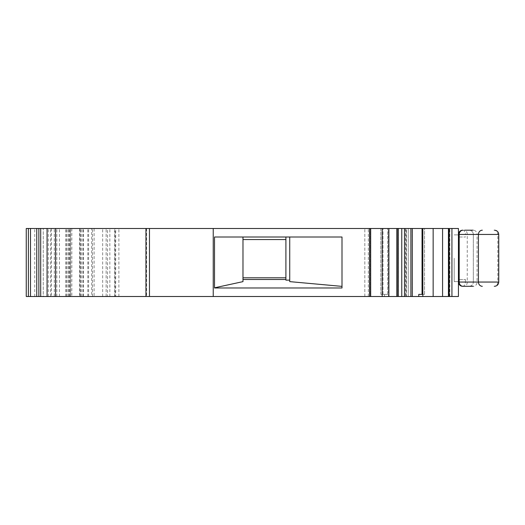 <?xml version="1.0" encoding="UTF-8"?>
<svg xmlns="http://www.w3.org/2000/svg" width="525" height="525" viewBox="0 0 525 525"><rect width="100%" height="100%" fill="white"/><g stroke="black" fill="none" stroke-linecap="round" stroke-linejoin="round"><path stroke-width="0.39" stroke-dasharray="2.62 1.97" d="M285.902 239.551L285.902 237.005L242.983 237.005L285.902 237.005L285.902 239.551L242.983 239.551L242.983 237.005L214.508 237.005L242.983 237.005L242.983 277.797L285.902 277.797L285.902 239.551L285.902 277.797L242.983 277.797L242.983 239.551L285.902 239.551L242.983 239.551M341.998 286.374L341.998 237.005L289.728 237.005L289.728 281.63L289.728 280.14L289.728 281.63L341.998 286.374L341.998 237.005L341.998 287.976L341.998 286.374L341.998 287.976L214.508 287.976L214.508 237.005L214.508 287.976L242.983 281.63L242.983 277.797L285.902 277.797L285.902 279.497L285.902 277.797M242.983 277.797L242.983 279.497L285.902 279.497L285.902 280.14L285.902 279.497M469.068 230.206L469.068 230.206A4.253 4.253 90 0 1 473.32 234.452A4.253 4.253 90 0 0 469.068 230.206L473.209 230.206A4.253 3.872 -90 0 1 477.081 234.452L473.32 234.452A4.253 4.253 90 0 0 469.068 230.206L464.513 230.206A4.253 2.73 90 0 1 467.243 234.452L473.314 234.452A4.253 4.253 90 0 0 469.068 230.206M473.209 286.296L469.068 286.296A4.253 4.253 -90 0 0 473.32 282.05A4.253 4.253 -90 0 1 469.068 286.296A4.253 4.253 -90 0 0 473.314 282.05L473.32 234.452L473.314 282.05L477.081 282.05A4.253 3.872 -90 0 1 473.209 286.296M462.696 230.206L462.689 230.206A4.253 2.73 90 0 1 465.419 234.452L467.243 234.452L467.243 282.05A4.253 2.73 -90 0 1 464.513 286.296M462.696 286.296L462.689 286.296A4.253 2.73 90 0 0 465.419 282.05L473.314 282.05M459.198 237.005L465.419 237.005L458.437 237.005L458.437 279.497L458.437 237.005L458.437 279.497L465.419 279.497L465.419 282.05L458.443 282.05M380.828 294.374L387.699 294.374L380.828 294.374L387.699 294.374L380.828 294.374L380.828 228.5L398.508 228.5L398.508 296.5L384.425 296.5L388.874 296.5L388.493 296.5L388.493 228.5L380.828 228.5L388.874 228.5L380.828 228.5L380.828 294.374M418.766 294.374L418.766 296.5L406.389 296.5L406.389 228.5L405.549 228.5L422.356 228.5L422.356 294.374L418.766 294.374L424.541 294.374L422.041 294.374L424.541 294.374L422.356 294.374L422.356 228.5L424.541 228.5L422.041 228.5L458.437 228.5L458.437 296.5L448.56 296.5L448.56 228.5M214.508 287.818L214.508 237.005L341.998 237.005L285.902 237.005L289.728 237.005L289.728 280.14L289.728 237.005M459.198 279.497L465.419 279.497M242.983 279.497L242.983 237.005M285.902 237.005L285.902 280.14L289.728 280.14M146.593 228.5L146.593 296.5L26.25 296.5L26.25 228.5L369.62 228.5L369.62 296.5L364.829 296.5L369.37 296.5L369.37 228.5L388.874 228.5L388.493 228.5L388.493 296.5L384.425 296.5L384.425 294.374L384.425 296.5L388.874 296.5L388.874 228.5M146.593 296.5L369.62 296.5M369.62 228.5L364.829 228.5L370.683 228.5L364.829 228.5L369.37 228.5L369.37 296.5L388.874 296.5M369.895 296.5L370.552 296.5L370.552 228.5L370.552 296.5L368.314 296.5L369.895 296.5L369.895 228.5L369.895 296.5M387.699 294.374L387.699 228.5L387.699 294.374M383.007 294.374L383.007 228.5L383.007 294.374M412.296 296.5L397.852 296.5L398.508 296.5L398.475 228.5L397.852 228.5L412.296 228.5L405.549 228.5L408.247 228.5L408.247 296.5L412.296 296.5L412.171 228.5L408.247 228.5L408.247 296.5L412.171 296.5L412.296 228.5L406.389 228.5L406.389 296.5L412.296 296.5L412.296 228.5M397.852 296.5L397.852 228.5L398.508 228.5L398.508 296.5L397.852 296.5L398.475 296.5L398.475 228.5L397.852 228.5M424.541 294.374L424.541 228.5L422.041 228.5L424.541 228.5L424.541 294.374M422.041 294.374L422.041 228.5M448.56 296.5L418.766 296.5M448.435 228.5L449.853 228.5L448.435 228.5L448.435 296.5M94.119 296.5L80.22 296.5L80.22 228.5L80.22 296.5L47.073 296.5L47.073 228.5L115.067 228.5L115.067 296.5L94.119 296.5L94.119 228.5M59.45 296.5L59.45 228.5M51.45 228.5L51.45 296.5L70.448 296.5L70.448 228.5L28.376 228.5L118.893 228.5L70.448 228.5L70.448 296.5L114.64 296.5L91.678 296.5L91.678 228.5M47.073 296.5L107.533 296.5L107.533 228.5L115.067 228.5M107.533 296.5L115.067 296.5M107.533 228.5L47.073 228.5M54.298 296.5L54.298 228.5L54.298 296.5M51.45 296.5L28.376 296.5L30.502 296.5L30.502 228.5M91.678 296.5L43.247 296.5L43.247 228.5L43.247 296.5L30.502 296.5M92.544 296.5L92.544 228.5M115.723 296.5L106.142 296.5L115.723 296.5L115.723 228.5M106.142 296.5L106.142 228.5L106.142 296.5M114.64 296.5L114.64 228.5M88.607 296.5L88.607 228.5M81.414 296.5L81.414 228.5M80.351 296.5L80.351 228.5M68.749 296.5L68.749 228.5L68.749 296.5M458.437 258.248L458.437 281.623L458.437 258.248M454.191 258.248L454.191 281.623L454.191 258.248M493.933 230.206A4.253 3.872 -90 0 1 497.812 234.452L498.75 234.452M498.75 282.05L477.081 282.05L477.081 234.452L497.812 234.452L497.812 282.05A4.253 3.872 -90 0 1 493.933 286.296M458.443 234.452L465.419 234.452L465.419 237.005M368.314 296.5L368.314 228.5L368.314 296.5M382.193 296.5L382.193 228.5M396.795 296.5L396.795 228.5M401.776 296.5L401.776 228.5M404.499 296.5L404.499 228.5M410.898 296.5L410.898 228.5M406.061 296.5L406.061 228.5L406.061 296.5M422.835 296.5L422.835 228.5M433.151 296.5L433.151 228.5M442.575 296.5L442.575 228.5M448.901 296.5L448.901 228.5L448.901 296.5M449.21 228.5L449.21 296.5M451.933 228.5L451.933 296.5M48.267 296.5L48.267 228.5M67.016 296.5L67.016 228.5M69.11 296.5L69.11 228.5M109.856 296.5L109.856 228.5M56.812 296.5L56.812 228.5M50.61 296.5L50.61 228.5M82.95 296.5L82.95 228.5M80.122 296.5L80.122 228.5M71.827 228.5L71.827 296.5M70.658 296.5L70.658 228.5M66.852 296.5L66.852 228.5M87.819 296.5L87.819 228.5M102.664 296.5L102.664 228.5M69.359 296.5L69.359 228.5M66.721 296.5L66.721 228.5M34.748 296.5L34.748 228.5M79.59 228.5L79.59 296.5M370.683 296.5L370.683 228.5M364.829 296.5L364.829 228.5L364.829 296.5M405.549 228.5L405.549 296.5L405.549 228.5M449.853 296.5L449.853 228.5L449.853 296.5M83.344 296.5L83.344 228.5M65.559 296.5L65.559 228.5M118.893 296.5L118.893 228.5M454.191 281.623L458.437 281.623L454.191 281.623M454.191 234.878L458.437 234.878L454.191 234.878"/><path stroke-width="0.79" d="M242.983 239.551L285.902 239.551M285.902 277.797L242.983 277.797M285.902 279.497L242.983 279.497M473.209 230.206L464.513 230.206M469.068 286.296L462.689 286.296A4.253 4.253 -90 0 1 458.443 282.05L458.443 282.05A4.253 4.253 0 0 0 462.689 286.296L462.689 286.296A4.253 4.253 -90 0 1 458.443 282.05L459.198 282.05A4.253 3.872 -90 0 0 463.07 286.296L462.689 286.296M473.209 286.296L463.07 286.296M463.07 230.206A4.253 3.872 90 0 0 459.198 234.452L458.443 234.452A4.253 4.253 0 0 1 462.689 230.206L462.689 230.206A4.253 4.253 90 0 0 458.443 234.452L458.443 234.452A4.253 4.253 -90 0 1 462.689 230.206L462.689 230.206A4.253 4.253 90 0 0 458.443 234.452L458.443 237.005M422.041 294.374L418.766 294.374L422.041 294.374L422.041 228.5L458.437 228.5L458.437 296.5L448.435 296.5L448.435 228.5M214.508 287.976L214.508 237.005L341.998 237.005L341.998 287.976L214.508 287.976M482.317 230.206A4.253 3.872 90 0 0 478.439 234.452L459.198 234.452L459.198 282.05L498.75 282.05C498.501 284.629 497.083 286.046 494.498 286.296M214.508 287.818L242.983 281.63L242.983 237.005M341.998 286.374L289.728 281.63L289.728 237.005M458.437 237.005L459.008 237.005M289.728 280.14L285.902 280.14L285.902 237.005M418.766 294.374L418.766 296.5L448.435 296.5M418.766 296.5L397.852 296.5L397.852 228.5L422.041 228.5M397.852 296.5L369.62 296.5L369.62 228.5L397.852 228.5M369.62 296.5L213.235 296.5L213.235 228.5L26.25 228.5L26.25 296.5L28.376 296.5L28.376 228.5L28.376 296.5L36.75 296.5L36.75 228.5M369.62 228.5L213.235 228.5M36.75 296.5L213.235 296.5M47.073 296.5L47.073 228.5M40.701 296.5L40.701 228.5M458.437 279.497L459.008 279.497M494.498 230.206C497.083 230.455 498.501 231.873 498.75 234.452L478.439 234.452L478.439 282.05A4.253 3.872 -90 0 0 482.317 286.296M458.443 279.497L458.443 282.05M451.933 296.5L451.933 228.5M449.21 296.5L449.21 228.5M448.56 296.5L448.56 228.5M442.575 296.5L442.575 228.5M433.151 296.5L433.151 228.5M422.835 296.5L422.835 228.5M410.898 296.5L410.898 228.5M404.499 296.5L404.499 228.5M401.776 296.5L401.776 228.5M396.795 296.5L396.795 228.5M382.193 296.5L382.193 228.5M149.468 296.5L149.468 228.5M145.95 296.5L145.95 228.5M55.571 296.5L55.571 228.5M38.857 296.5L38.857 228.5M30.502 296.5L30.502 228.5M498.75 234.452L498.75 282.05M412.296 296.5L412.296 228.5M388.874 296.5L388.874 228.5M370.683 228.5L370.683 296.5"/></g></svg>
